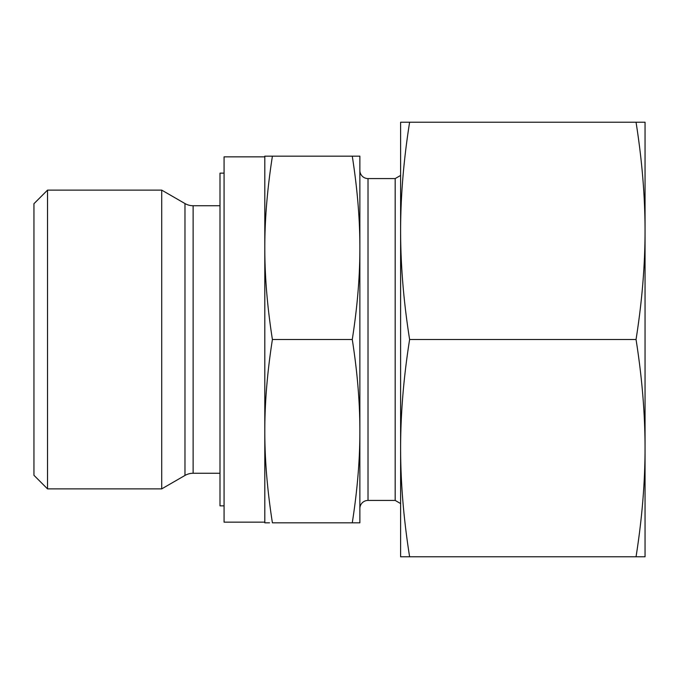 <?xml version="1.0" encoding="UTF-8"?>
<svg xmlns="http://www.w3.org/2000/svg" width="679" height="679" viewBox="0 0 679 679"><rect width="100%" height="100%" fill="white"/><g stroke="black" fill="none" stroke-linecap="round" stroke-linejoin="round"><path stroke-width="1.02" d="M47.53 190.12L33.95 203.7L33.95 475.3L47.53 488.88L47.53 190.12L161.712 190.12L161.712 488.88L184.977 475.444A16.296 16.296 0 0 1 193.125 473.263L193.125 205.737A16.296 16.296 0 0 1 184.977 203.556L161.712 190.12M264.81 522.151L224.07 522.151L224.07 156.849L264.81 156.849M359.87 441.35L359.87 508.571A8.148 8.148 0 0 1 368.018 500.423L368.018 178.577A8.148 8.148 0 0 1 359.87 170.429L359.87 237.65M368.018 500.423L395.178 500.423L395.178 178.577L400.61 175.437M352.274 522.83L359.87 522.83L359.87 247.835C359.912 276.302 357.375 306.857 352.274 339.5C357.375 372.143 359.912 402.698 359.87 431.165C359.912 459.632 357.375 490.187 352.274 522.83L272.406 522.83C267.305 490.187 264.768 459.632 264.81 431.165C264.768 402.698 267.305 372.143 272.406 339.5C267.305 306.857 264.768 276.302 264.81 247.835C264.768 219.368 267.305 188.813 272.406 156.17L264.81 156.17L264.81 522.83L269.563 522.83M224.07 505.855L219.996 505.855L219.996 173.145L224.07 173.145M355.117 156.17L352.274 156.17C357.375 188.813 359.912 219.368 359.87 247.835L359.87 156.17L272.406 156.17M352.274 339.5L272.406 339.5M636.045 556.78L645.05 556.78L645.05 230.86C645.033 265.421 642.028 301.637 636.045 339.5C642.028 377.363 645.033 413.579 645.05 448.14C645.033 482.701 642.028 518.917 636.045 556.78L409.615 556.78C403.632 518.917 400.627 482.701 400.61 448.14C400.627 413.579 403.632 377.363 409.615 339.5C403.632 301.637 400.627 265.421 400.61 230.86C400.627 196.299 403.632 160.083 409.615 122.22L400.61 122.22L400.61 556.78L409.615 556.78M636.045 339.5L409.615 339.5M636.045 122.22C642.028 160.083 645.033 196.299 645.05 230.86L645.05 122.22L409.615 122.22M184.977 475.444L184.977 203.556M193.125 205.737L219.996 205.737M368.018 178.577L395.178 178.577M395.178 500.423L400.61 503.563M193.125 473.263L219.996 473.263M47.53 488.88L161.712 488.88"/></g></svg>
